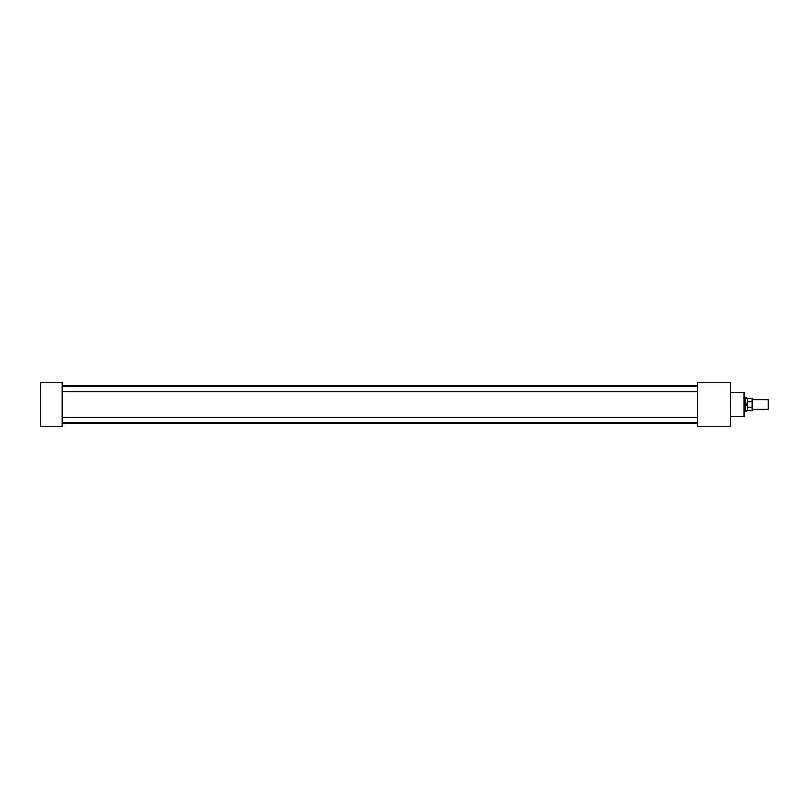 <?xml version="1.0" encoding="UTF-8"?>
<svg xmlns="http://www.w3.org/2000/svg" width="809" height="809" viewBox="0 0 809 809"><rect width="100%" height="100%" fill="white"/><g stroke="black" fill="none" stroke-linecap="round" stroke-linejoin="round"><path stroke-width="1.21" d="M730.375 392.234L744.007 392.234L744.007 416.766L730.375 416.766M62.263 382.687L62.263 426.313L40.45 426.313L40.45 382.687L62.263 382.687M697.651 382.687L697.651 426.313L730.375 426.313L730.375 382.687L697.651 382.687M747.415 407.342L746.373 404.5L747.415 401.658L747.476 410.628L745.392 411.306L745.392 397.694L744.007 397.694M768.115 399.737L768.115 409.263L768.115 399.737L752.188 399.737M745.392 397.694L747.476 398.372L747.415 401.658M747.476 401.699L752.188 401.699L752.188 398.372L747.476 398.372M747.476 410.628L752.188 410.628L752.188 401.699M752.188 407.301L747.476 407.301M697.651 391.627L62.263 391.627M697.651 422.824L62.263 422.824M697.651 423.603L62.263 423.603M697.651 385.397L62.263 385.397M697.651 417.373L62.263 417.373M697.651 386.176L62.263 386.176M745.392 411.306L744.007 411.306M768.115 409.263L752.188 409.263"/></g></svg>
